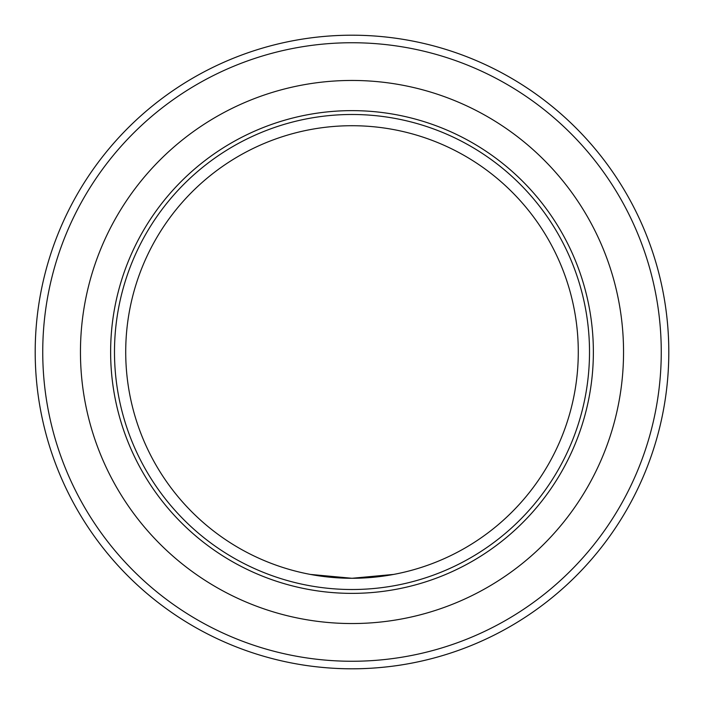 <?xml version="1.0" encoding="UTF-8"?>
<svg xmlns="http://www.w3.org/2000/svg" width="704" height="704" viewBox="0 0 704 704"><rect width="100%" height="100%" fill="white"/><g stroke="black" fill="none" stroke-linecap="round" stroke-linejoin="round"><path stroke-width="1.06" d="M402.565 664.743A316.8 316.8 0 0 0 607.895 165.246A316.8 316.8 0 0 0 69.573 208.481A316.8 316.8 0 0 0 352 668.8C324.922 668.914 300.766 664.629 301.435 664.743C300.766 664.629 324.922 668.914 352 668.8C379.078 668.914 403.234 664.629 402.565 664.743C403.234 664.629 379.078 668.914 352 668.8A316.8 316.8 0 0 1 77.642 193.6A316.8 316.8 0 0 1 626.358 193.6A316.8 316.8 0 0 1 352 668.8A316.8 316.8 0 0 0 398.719 665.333M352 578.283L310.376 574.42L352 578.283L393.624 574.42L352 578.283A226.283 226.283 0 0 1 156.033 238.858A226.283 226.283 0 0 1 547.967 238.858A226.283 226.283 0 0 1 352 578.283A226.283 226.283 0 0 0 547.967 238.858A226.283 226.283 0 0 0 156.033 238.858A226.283 226.283 0 0 0 352 578.283M352 593.375A241.375 241.375 0 0 1 142.965 231.317A241.375 241.375 0 0 1 561.035 231.317A241.375 241.375 0 0 1 352 593.375M352 661.258A309.258 309.258 0 0 1 84.172 197.375A309.258 309.258 0 0 1 619.828 197.375A309.258 309.258 0 0 1 352 661.258M352 589.512A237.512 237.512 0 0 1 146.309 233.244A237.512 237.512 0 0 1 557.691 233.244A237.512 237.512 0 0 1 352 589.512M352 623.542A271.542 271.542 0 0 1 116.838 216.225A271.542 271.542 0 0 1 587.162 216.225A271.542 271.542 0 0 1 352 623.542"/></g></svg>
